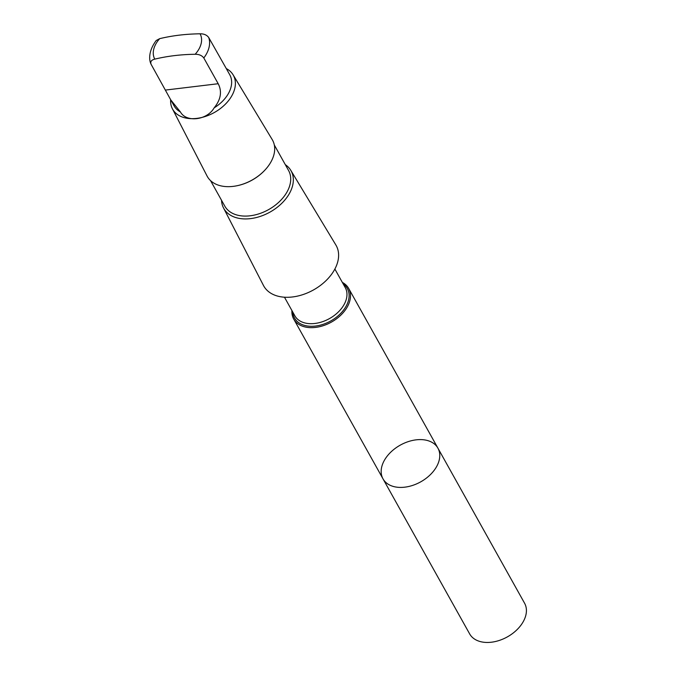 <?xml version="1.0" encoding="UTF-8"?>
<svg xmlns="http://www.w3.org/2000/svg" width="676" height="676" viewBox="0 0 676 676"><rect width="100%" height="100%" fill="white"/><g stroke="black" fill="none" stroke-linecap="round" stroke-linejoin="round"><path stroke-width="1.01" d="M381.357 474.037A31.459 21.007 150.8 0 1 403.589 443.456A31.459 21.007 150.8 0 1 437.93 448.163A31.459 21.007 150.8 0 1 420.717 481.844A31.459 21.007 150.8 0 1 383.005 478.853A31.459 21.007 150.8 0 1 381.357 474.037M469.651 633.894A31.459 21.007 -29.2 0 0 503.983 638.6A31.459 21.007 -29.2 0 0 526.224 608.02A31.459 21.007 -29.2 0 0 524.568 603.203L437.93 448.163A31.459 21.007 150.8 0 1 420.717 481.844A31.459 21.007 150.8 0 1 383.005 478.853L469.651 633.894M171.036 100.386L174.121 105.895A31.873 21.286 -29.2 0 0 180.399 111.929C186.263 122.77 207.059 120.277 214.131 107.873A31.873 21.286 -29.2 0 0 229.772 74.799L226.477 68.91M214.131 107.873C220.866 99.575 222.218 91.522 218.196 83.723L203.806 57.967C201.93 55.457 199.057 54.232 195.161 54.274C180.94 54.46 167.487 56.074 154.787 59.133C151.339 59.97 150.114 61.693 151.103 64.313L170.758 99.887L180.399 111.929M151.103 64.313L150.849 63.764C149.235 60.308 148.052 51.41 156.207 40.518L159.68 38.659C172.304 35.608 185.756 33.994 200.062 33.8C203.941 33.749 206.822 34.983 208.698 37.493L226.409 68.783M291.922 310.563A31.451 21.007 -29.2 0 0 292.083 314.281A31.451 21.007 -29.2 0 0 293.739 319.097A31.451 21.007 -29.2 0 0 331.443 322.089A31.451 21.007 -29.2 0 0 348.655 288.407A31.451 21.007 -29.2 0 0 342.335 282.391M221.534 200.282A38.54 25.739 -29.2 0 0 221.753 202.538A38.54 25.739 -29.2 0 0 223.502 207.921L263.454 285.441A41.481 27.699 -29.2 0 0 313.478 289.945A41.481 27.699 -29.2 0 0 335.862 244.982L290.781 170.327A38.54 25.739 -29.2 0 0 285.306 164.648M223.502 207.921A38.54 25.739 -29.2 0 0 269.977 212.103A38.54 25.739 -29.2 0 0 290.781 170.327M210.532 180.593L224.804 206.138A36.529 24.395 -29.2 0 0 268.592 209.619A36.529 24.395 -29.2 0 0 288.576 170.504L274.304 144.96M236.617 185.815A36.529 24.395 -29.2 0 0 236.794 185.782A36.529 24.395 -29.2 0 0 264.958 170.048A36.529 24.395 -29.2 0 0 265.085 169.913M170.639 99.685A34.78 23.229 -29.2 0 0 170.817 103.884A34.78 23.229 -29.2 0 0 172.388 108.743L207.059 176.005A37.332 24.927 -29.2 0 0 236.431 185.858A37.332 24.927 -29.2 0 0 265.212 169.777A37.332 24.927 -29.2 0 0 272.217 139.594L233.093 74.816A34.78 23.229 -29.2 0 0 226.299 68.58M172.388 108.743A34.78 23.229 -29.2 0 0 214.326 112.512A34.78 23.229 -29.2 0 0 233.093 74.816M159.68 38.659A25.941 17.322 -29.2 0 0 153.418 55.153A25.941 17.322 -29.2 0 0 154.787 59.133M292.793 312.118A30.251 20.204 -29.2 0 0 292.945 313.427A30.251 20.204 -29.2 0 0 331.62 320.466A30.251 20.204 -29.2 0 0 343.205 283.954M284.461 297.203L294.871 315.836A28.874 19.283 -29.2 0 0 329.482 318.582A28.874 19.283 -29.2 0 0 345.284 287.663L334.873 269.04M203.806 57.967A31.873 21.286 -29.2 0 0 208.698 37.493M195.161 54.274A25.941 17.322 -29.2 0 0 200.062 33.8M218.196 83.723L165.493 90.069M293.739 319.097L383.005 478.853M348.655 288.407L437.93 448.163"/></g></svg>
